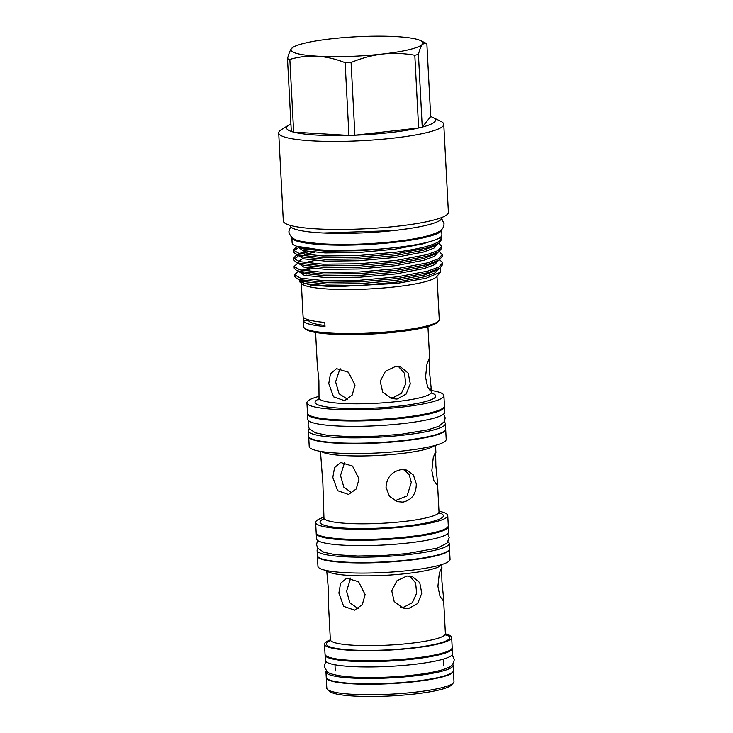 <?xml version="1.0" encoding="UTF-8"?>
<svg xmlns="http://www.w3.org/2000/svg" width="733" height="733" viewBox="0 0 733 733"><rect width="100%" height="100%" fill="white"/><g stroke="black" fill="none" stroke-linecap="round" stroke-linejoin="round"><path stroke-width="1.1" d="M325.113 654.642A63.67 9.327 -3 0 0 325.076 655.064A63.67 9.327 -3 0 0 413.494 659.049A63.67 9.327 -3 0 0 452.243 648.393A63.67 9.327 -3 0 0 452.151 647.99M325.076 655.064L325.351 660.415A63.67 9.327 -3 0 0 413.779 664.4A63.67 9.327 -3 0 0 452.518 653.744L452.243 648.393M326.295 670.887A63.67 9.327 -3 0 0 325.956 671.941A63.67 9.327 -3 0 0 414.383 675.927A63.67 9.327 -3 0 0 453.122 665.271A63.67 9.327 -3 0 0 452.682 664.263M325.956 671.941L326.24 677.292A63.67 9.327 -3 0 0 414.658 681.278A63.67 9.327 -3 0 0 453.406 670.622L453.122 665.271M290.112 225.333L290.131 225.553A76.085 11.142 -3 0 0 395.802 230.318A76.085 11.142 -3 0 0 442.091 217.591L442.081 217.371M290.919 123.904A74.592 10.922 -3 0 0 288.857 124.986L281.298 129.695A82.655 12.104 -3 0 0 278.705 132.939L283.314 220.954A82.655 12.104 -3 0 0 398.101 226.131A82.655 12.104 -3 0 0 448.394 212.304L443.777 124.289A82.655 12.104 -3 0 0 440.854 121.33L432.846 117.445A74.592 10.922 -3 0 0 430.683 116.574L426.872 43.852L425.855 43.174L422.4 44.246A66.043 9.666 -3 0 0 420.55 40.599A66.043 9.666 -3 0 0 396.626 36.65A66.043 9.666 -3 0 0 331.16 38.831A66.043 9.666 -3 0 0 293.053 47.288A66.043 9.666 -3 0 0 291.468 48.598A66.043 9.666 -3 0 0 317.233 56.184A66.043 9.666 -3 0 0 382.699 54.013A66.043 9.666 -3 0 0 422.4 44.246C420.971 46.142 419.652 49.514 418.433 54.379L422.245 127.093L430.683 116.574M278.705 132.939A82.655 12.104 -3 0 0 393.484 138.116A82.655 12.104 -3 0 0 443.777 124.289M288.857 124.986A74.592 10.922 -3 0 0 291.313 131.445A74.592 10.922 -3 0 0 293.658 132.142A74.592 10.922 -3 0 0 348.945 135.422A74.592 10.922 -3 0 0 354.9 135.22A74.592 10.922 -3 0 0 390.103 132.591A74.592 10.922 -3 0 0 418.625 127.982L414.814 55.268C404.167 53.307 393.456 52.895 382.699 54.013C371.823 55.369 361.287 58.2 351.089 62.507L354.9 135.22L418.625 127.982A74.592 10.922 -3 0 0 422.245 127.093A74.592 10.922 -3 0 0 432.846 117.445M291.835 237.382A75.004 10.986 -3 0 0 291.835 237.437A75.004 10.986 -3 0 0 396.003 242.128A75.004 10.986 -3 0 0 441.642 229.585A75.004 10.986 -3 0 0 441.632 229.539M291.835 237.437L292.119 242.788A75.004 10.986 -3 0 0 396.278 247.479A75.004 10.986 -3 0 0 441.917 234.936L441.642 229.585M438.591 320.99L437.418 322.263A66.666 9.758 177 0 1 397.506 331.939A66.666 9.758 177 0 1 305.725 329.163L304.424 328.027A67.922 9.941 -3 0 0 397.927 330.849A67.922 9.941 -3 0 0 438.591 320.99A67.922 9.941 -3 0 0 439.259 319.487L436.987 276.176M301.336 283.286L303.059 316.299A67.922 9.941 177 0 0 324.792 322.419L325.003 326.533A67.922 9.941 177 0 1 303.279 320.422L303.599 326.597A67.922 9.941 -3 0 0 304.424 328.027M303.279 320.422A67.922 9.941 177 0 1 303.288 320.138A62.507 9.153 177 0 1 308.657 320.623A62.644 9.172 -3 0 0 324.948 325.434M303.105 316.583L303.288 320.138M298.358 271.247L294.519 274.756L300.383 278.119L323.986 280.657L359.555 280.263L397.543 276.836L427.76 271.128L438.81 267.069L442.65 262.863L442.741 264.494L439.8 268.168L427.843 272.758L397.625 278.467L359.637 281.884L324.078 282.287L300.475 279.74L296.654 278.439L300.86 280.482L299.348 279.438L299.641 281.802L302.115 283.983A67.922 9.941 -3 0 0 395.618 286.805A67.922 9.941 -3 0 0 436.282 276.946L440.744 272.09L440.038 268.012M299.641 281.802L311.268 285.201L334.825 286.768L396.938 283.396L426.212 278.201L440.744 272.09M430.436 264.741L428.191 264.311M441.092 239.334A74.271 10.876 -3 0 0 441.367 238.298L441.44 239.792L438.508 243.466L426.551 248.056L396.333 253.765L358.345 257.191L322.777 257.585L299.174 255.047L295.362 253.737L293.31 251.685L293.227 250.054L299.091 253.416L322.694 255.964L358.254 255.56L396.241 252.143C422.639 248.524 437.583 244.254 441.092 239.334L438.966 238.225M293.539 250.86L297.644 248.203M297.076 246.545L293.227 250.054M296.654 278.439L294.611 276.378L294.519 274.756M309.802 268.15L301.639 270.266M312.588 268.489A74.271 10.876 -3 0 0 304.039 270.724M301.052 271.751A74.271 10.876 -3 0 0 300.154 272.108M442.219 254.635L442.311 256.257L439.369 259.931L427.412 264.521L397.194 270.23L359.207 273.656L323.647 274.05L300.044 271.512L296.224 270.202L294.171 268.15L294.089 266.519L299.953 269.881L323.555 272.429L359.124 272.025L397.112 268.608L427.33 262.9L438.38 258.841L442.219 254.635L439.287 251.483M304.717 262.671L314.686 260.508M297.928 263.01L294.089 266.519M441.788 246.398L441.871 248.02L438.939 251.703L426.982 256.293L396.764 262.002L358.776 265.419L323.207 265.822L299.614 263.275L295.793 261.974L293.741 259.913L293.658 258.291L299.522 261.654L323.125 264.192L358.694 263.798L396.672 260.371L426.899 254.663L437.949 250.604L441.788 246.398L438.856 243.246M293.97 259.088L298.074 256.431M304.287 254.433L314.255 252.28M308.932 251.685L300.768 253.801M297.754 254.901L295.445 256.055L293.658 258.291M442.65 262.863L439.718 259.711M389.947 248.148L376.478 249.467L326.817 250.86L296.462 246.169M318.04 548.596A66.153 9.685 -3 0 0 317.105 550.346A66.153 9.685 -3 0 0 408.968 554.487A66.153 9.685 -3 0 0 449.219 543.428A66.153 9.685 -3 0 0 448.101 541.779M317.105 550.346L317.38 555.696A66.153 9.685 -3 0 0 409.252 559.838A66.153 9.685 -3 0 0 449.503 548.779L449.219 543.428M316.253 533.056A66.153 9.685 -3 0 0 316.216 533.468A66.153 9.685 -3 0 0 408.089 537.61A66.153 9.685 -3 0 0 448.339 526.551A66.153 9.685 -3 0 0 448.257 526.138M316.216 533.468L316.5 538.819A66.153 9.685 -3 0 0 408.363 542.961A66.153 9.685 -3 0 0 448.614 531.901L448.339 526.551M309.418 428.952A68.59 10.042 -3 0 0 308.391 430.812A68.59 10.042 -3 0 0 403.645 435.109A68.59 10.042 -3 0 0 445.38 423.637A68.59 10.042 -3 0 0 444.171 421.887M308.391 430.812L308.675 436.162A68.59 10.042 -3 0 0 403.929 440.46A68.59 10.042 -3 0 0 445.664 428.988L445.38 423.637M307.548 413.522A68.59 10.042 -3 0 0 307.512 413.934A68.59 10.042 -3 0 0 402.765 418.231A68.59 10.042 -3 0 0 444.5 406.76A68.59 10.042 -3 0 0 444.418 406.348M307.512 413.934L307.796 419.285A68.59 10.042 -3 0 0 403.049 423.582A68.59 10.042 -3 0 0 444.775 412.111L444.5 406.76M453.342 682.945L451.391 685.071A61.59 9.016 177 0 1 414.53 694.004A61.59 9.016 177 0 1 329.74 691.448L327.578 689.542A63.67 9.327 -3 0 0 415.235 692.181A63.67 9.327 -3 0 0 453.342 682.945A63.67 9.327 -3 0 0 453.974 681.534L453.425 671.034A63.67 9.327 -3 0 0 453.397 670.832M326.267 677.494A63.67 9.327 -3 0 0 326.258 677.704L326.808 688.195A63.67 9.327 -3 0 0 327.578 689.542M318.947 396.397A68.59 10.042 -3 0 0 306.925 402.784L307.466 413.11A68.59 10.042 -3 0 0 402.719 417.407A68.59 10.042 -3 0 0 444.455 405.935L443.914 395.6A68.59 10.042 -3 0 0 431.297 390.506M306.925 402.784A68.59 10.042 -3 0 0 402.179 407.072A68.59 10.042 -3 0 0 443.914 395.6M308.703 436.373A68.59 10.042 -3 0 0 308.694 436.575L309.216 446.498A68.59 10.042 -3 0 0 404.469 450.795A68.59 10.042 -3 0 0 446.205 439.314L445.682 429.401A68.59 10.042 -3 0 0 445.655 429.19M308.694 436.575A68.59 10.042 -3 0 0 403.947 440.872A68.59 10.042 -3 0 0 445.682 429.401M323.922 517.241A66.153 9.685 -3 0 0 315.639 522.437L316.17 532.644A66.153 9.685 -3 0 0 408.043 536.794A66.153 9.685 -3 0 0 448.294 525.726L447.753 515.519A66.153 9.685 -3 0 0 438.975 511.203M315.639 522.437A66.153 9.685 -3 0 0 407.502 526.578A66.153 9.685 -3 0 0 447.753 515.519M317.407 555.907A66.153 9.685 -3 0 0 317.407 556.109L317.939 566.279A66.153 9.685 -3 0 0 409.802 570.421A66.153 9.685 -3 0 0 450.053 559.352L449.521 549.182A66.153 9.685 -3 0 0 449.494 548.98M317.407 556.109A66.153 9.685 -3 0 0 409.271 560.25A66.153 9.685 -3 0 0 449.521 549.182M326.716 570.586L328.466 589.983L328.421 603.167L330.336 639.717A57.605 8.439 -3 0 0 410.343 643.327A57.605 8.439 -3 0 0 445.398 633.688L446.058 635.3M365.135 594.61L362.294 604.633L354.58 610.149L343.658 606.338L338.884 593.052L340.607 583.294L346.709 578.181L358.565 581.755L365.135 594.61M408.519 608.546L402.893 608.033L394.18 601.527L391.734 590.725L396.956 580.774L406.815 576.028L412.203 576.459L419.734 582.616L421.796 593.299L417.627 603.561L408.519 608.546M330.345 639.872A63.67 9.327 -3 0 0 324.499 644.151L325.031 654.239A63.67 9.327 -3 0 0 413.449 658.225A63.67 9.327 -3 0 0 452.197 647.578L451.665 637.49A63.67 9.327 -3 0 0 445.407 633.843M324.499 644.151A63.67 9.327 -3 0 0 412.926 648.137A63.67 9.327 -3 0 0 451.665 637.49M326.258 677.704A63.67 9.327 -3 0 0 414.686 681.69A63.67 9.327 -3 0 0 453.425 671.034M359.078 478.933L352.509 466.087L340.653 462.514L334.55 467.627L332.819 477.375L337.601 490.67L348.514 494.473L356.229 488.966L359.078 478.933M439.672 513.457L439.012 511.845A57.605 8.439 -3 0 1 403.956 521.484A57.605 8.439 -3 0 1 323.949 517.874L322.886 483.569L320.468 451.363M386.025 487.317L389.48 496.323L397.323 501.629L402.939 502.132C411.781 500.043 416.225 493.96 416.289 483.881L413.439 475.057L406.623 470.055L401.235 469.615C391.779 471.539 386.712 477.44 386.025 487.317M355.019 385.082L352.152 395.114L344.428 400.63L333.515 396.819L328.769 383.524L330.473 373.766L336.557 368.662L348.422 372.236L355.019 385.082M315.593 332.452L317.279 364.713L318.901 380.619L319.029 398.019A56.258 8.237 -3 0 0 397.149 401.537A56.258 8.237 -3 0 0 431.38 392.128L432.067 393.777M397.02 399.073L391.395 398.56L382.663 392.054L380.216 381.252L385.448 371.301L395.316 366.555L400.704 366.986L408.217 373.143L410.278 383.817L406.119 394.088L397.02 399.073M404.14 469.578L409.197 474.691L411.295 482.415L407.099 495.884L394.995 500.731M435.86 465.675L435.631 451.647L433.276 457.447L431.847 470.668L433.918 480.656L436.731 484.55L437.418 481.471L435.86 465.675M352.106 492.933L343.85 487.179L340.515 475.488L344.657 462.358M350.722 578.025L346.581 591.155L349.916 602.856L358.162 608.601M437.913 586.336L439.333 573.124L441.697 567.315L441.917 581.342L443.483 597.138L442.787 600.217L439.983 596.323L437.913 586.336M340.085 368.452L335.604 381.838L339.077 393.74L347.616 399.329M425.534 377.074L427 363.852L429.382 358.043L429.547 372.071L431.16 387.977L430.473 390.946L427.632 387.051L425.534 377.074M400.566 607.135L403.791 607.153L412.358 602.654L416.628 593.281L415.638 582.937L409.71 575.991M389.324 397.781L392.824 397.836L401.446 393.273L405.688 383.799L404.579 373.409L398.495 366.546M308.657 320.623L308.62 319.89M441.367 238.298A74.271 10.876 -3 0 0 440.753 237.016M301.501 272.703L303.453 272.236M317.233 56.184C307.851 55.745 298.725 56.817 289.847 59.419L293.658 132.142L348.945 135.422L345.133 62.699C335.897 59.016 326.597 56.853 317.233 56.184M291.313 131.445L287.501 58.732C288.72 53.857 290.039 50.485 291.468 48.598L293.053 47.288M287.501 58.732A74.592 10.922 -3 0 0 289.847 59.419M345.133 62.699A74.592 10.922 -3 0 0 351.089 62.507M414.814 55.268A74.592 10.922 -3 0 0 418.433 54.379M431.6 393.08A60.418 8.851 177 0 1 398.99 406.137A60.418 8.851 177 0 1 333.68 407.731A60.418 8.851 177 0 1 318.91 398.981M434.568 445.6A57.605 8.439 177 0 1 400.401 453.645A57.605 8.439 177 0 1 321.448 451.528M439.214 512.752A61.774 9.043 177 0 1 405.798 526.074A61.774 9.043 177 0 1 339.104 527.714A61.774 9.043 177 0 1 323.849 518.799M441.587 564.612A57.605 8.439 177 0 1 406.687 573.554A57.605 8.439 177 0 1 326.909 570.622M445.6 634.595A61.774 9.043 177 0 1 412.184 647.926A61.774 9.043 177 0 1 345.49 649.557A61.774 9.043 177 0 1 330.235 640.642M310.086 273.152L306.715 274.05M300.86 280.482L304.488 281.71L326.744 284.074L360.279 283.653L396.104 280.391L424.599 274.967L435.833 270.642L439.8 268.168M296.224 270.202L304.058 273.482L326.313 275.837L359.848 275.425L395.673 272.163L424.169 266.739L435.402 262.405L439.369 259.931M302.702 258.639L298.322 261.324M295.793 261.974L303.627 265.245L325.883 267.609L359.417 267.188L395.234 263.926L423.738 258.502L434.971 254.177L438.939 251.703M295.362 253.737L303.196 257.017L325.452 259.372L358.987 258.96L394.803 255.698L423.308 250.274L434.541 245.94L438.508 243.466M297.47 246.746L302.766 248.78L325.021 251.144L358.556 250.723L376.478 249.467M299.357 279.447L304.58 283.497L326.836 285.852L360.37 285.439L396.196 282.178L424.691 276.753L435.173 272.859L438.728 268.837M298.78 271.448L304.149 275.26L326.405 277.624L359.94 277.202L395.765 273.94L424.26 268.516L434.742 264.631L438.297 260.6M298.349 263.22L303.719 267.032L325.974 269.387L359.509 268.974L395.334 265.712L423.83 260.288L434.312 256.394L437.867 252.372M305.514 251.135L299.522 253.526M297.919 254.983L303.288 258.795L325.544 261.159L359.078 260.737L394.904 257.475L423.399 252.051L433.881 248.166L437.436 244.135M297.488 246.746L302.857 250.567L325.113 252.922L358.648 252.509L394.464 249.247L422.968 243.823L429.538 241.707M325.791 661.423L324.178 666.251L326.973 671.51C328.274 673.334 333.643 674.91 343.062 676.247C359.83 678.373 389.415 677.878 413.146 675.13C429.236 673.315 440.78 670.878 447.771 667.818C451.381 666.773 453.562 663.979 454.295 659.434L452.188 654.798M323.409 232.984L394.006 230.629L409.774 228.458M290.589 226.671L288.829 231.811C291.688 241.789 300.264 241.148 318.03 243.558C341.404 245.17 367.141 244.483 395.243 241.478C407.392 240.085 417.526 238.399 425.653 236.393C438.6 232.709 443.63 230.721 444.042 223.675L441.752 218.746M447.671 533.651L449.21 537.71L446.947 543.217L437.115 548.137L407.264 553.552L383.671 555.486L357.741 556.017L335.274 554.652L323.812 552.261L317.728 548.165L316.509 544.601L317.618 540.468M335.293 670.952L334.981 664.968M443.758 413.971L445.206 417.902L444.372 421.539L438.856 426.249L428.118 429.813L401.886 434.156L377.422 436.153L350.539 436.703L327.257 435.283L315.41 432.827L309.244 428.713L307.97 425.03L309.005 421.035M431.38 392.128L431.16 387.977M429.639 358.822L427.944 326.561M439.012 511.845L437.418 481.471M435.897 452.481L435.521 445.334M443.731 665.271L443.419 659.288M445.398 633.688L443.483 597.138M441.962 568.157L441.77 564.557M330.336 639.717L329.85 641.393M323.949 517.874L323.464 519.55M319.029 398.019L318.525 399.723M300.42 272.245L299.11 271.256M297.497 254.782L295.445 256.055M420.55 40.599L425.855 43.174"/></g></svg>
